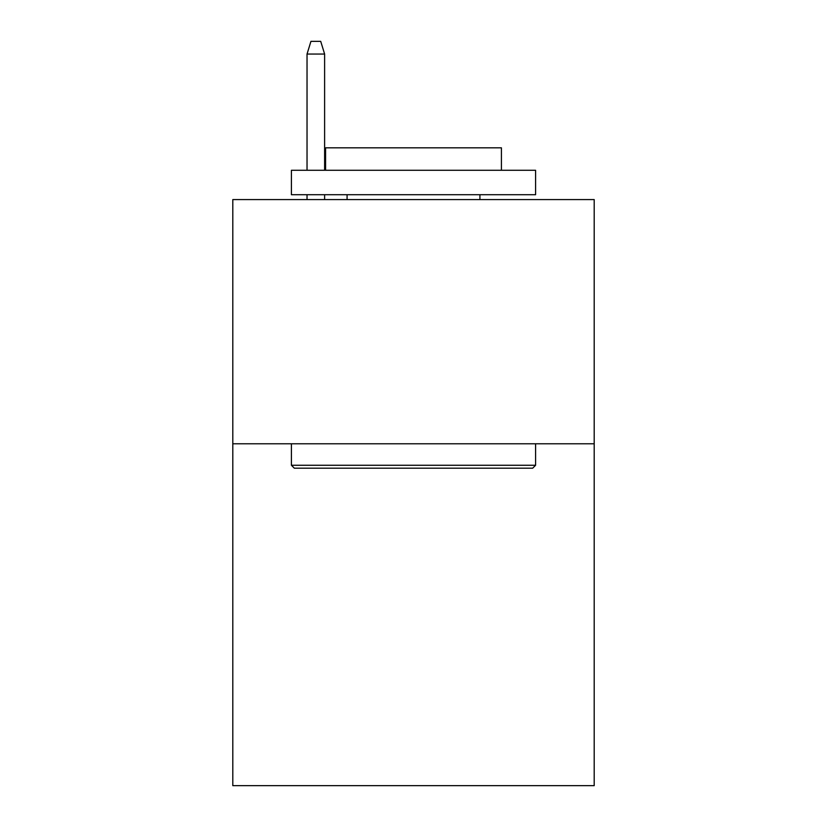<?xml version="1.0" encoding="UTF-8"?>
<svg xmlns="http://www.w3.org/2000/svg" width="827" height="827" viewBox="0 0 827 827"><rect width="100%" height="100%" fill="white"/><g stroke="black" fill="none" stroke-linecap="round" stroke-linejoin="round"><path stroke-width="1.24" d="M594.199 443.779L594.199 785.65L232.8 785.65L232.8 199.586L594.199 199.586L594.199 443.779L232.8 443.779M294.329 468.196L291.404 465.27L535.596 465.27L532.671 468.196L294.329 468.196M535.596 170.279L535.596 194.707L291.404 194.707L291.404 170.279L535.596 170.279M325.59 170.279L325.59 147.816L501.41 147.816L501.41 170.279M535.596 443.779L535.596 465.27M291.404 443.779L291.404 465.27M479.918 194.707L479.918 199.586M347.082 194.707L347.082 199.586M324.618 170.279L324.618 54.044L307.034 54.044L307.034 170.279M307.034 194.707L307.034 199.586M324.618 194.707L324.618 199.586M307.034 54.044L310.942 41.35L320.711 41.35L324.618 54.044"/></g></svg>
